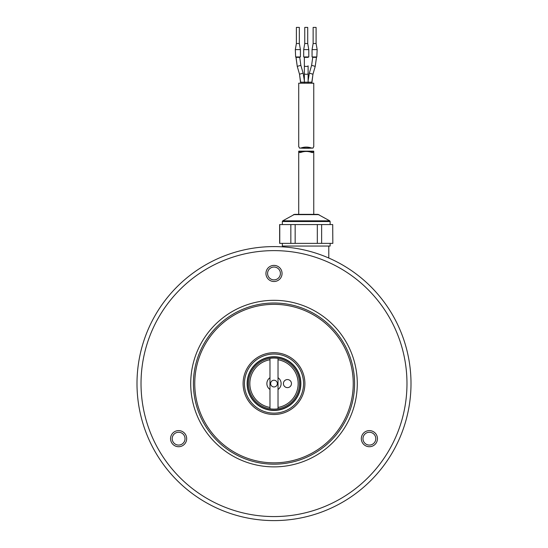 <?xml version="1.0" encoding="UTF-8"?>
<svg xmlns="http://www.w3.org/2000/svg" width="548" height="548" viewBox="0 0 548 548"><rect width="100%" height="100%" fill="white"/><g stroke="black" fill="none" stroke-linecap="round" stroke-linejoin="round"><path stroke-width="0.82" d="M274 520.6A137.007 137.007 0 0 0 392.649 315.093A137.007 137.007 0 0 0 155.351 315.093A137.007 137.007 0 0 0 274 520.6M274 516.572A132.979 132.979 0 0 0 389.162 317.107A132.979 132.979 0 0 0 158.838 317.107A132.979 132.979 0 0 0 274 516.572M274 281.514A8.062 8.062 0 0 0 280.98 269.424A8.062 8.062 0 0 0 267.02 269.424A8.062 8.062 0 0 0 274 281.514M369.386 446.723A8.062 8.062 0 0 0 376.366 434.633A8.062 8.062 0 0 0 362.406 434.633A8.062 8.062 0 0 0 369.386 446.723M178.614 446.723A8.062 8.062 0 0 0 185.594 434.633A8.062 8.062 0 0 0 171.634 434.633A8.062 8.062 0 0 0 178.614 446.723M274 279.864A6.412 6.412 0 0 1 268.445 270.246A6.412 6.412 0 0 1 279.555 270.246A6.412 6.412 0 0 1 274 279.864M184.169 435.461A6.412 6.412 0 0 1 178.614 445.079A6.412 6.412 0 0 1 173.065 435.461A6.412 6.412 0 0 1 184.169 435.461M363.831 435.461A6.412 6.412 0 0 1 374.935 435.461A6.412 6.412 0 0 1 369.386 445.079A6.412 6.412 0 0 1 363.831 435.461M274 466.875A83.275 83.275 0 0 0 346.124 341.959A83.275 83.275 0 0 0 201.876 341.959A83.275 83.275 0 0 0 274 466.875M274 464.183A80.59 80.59 0 0 0 343.795 343.301A80.59 80.59 0 0 0 204.205 343.301A80.59 80.59 0 0 0 274 464.183M274 462.841A79.248 79.248 0 0 0 342.63 343.973A79.248 79.248 0 0 0 205.37 343.973A79.248 79.248 0 0 0 274 462.841M274 414.487A30.894 30.894 0 0 0 300.756 368.146A30.894 30.894 0 0 0 247.244 368.146A30.894 30.894 0 0 0 274 414.487M274 413.144A29.551 29.551 0 0 0 299.592 368.818A29.551 29.551 0 0 0 248.408 368.818A29.551 29.551 0 0 0 274 413.144A29.551 29.551 0 0 0 299.592 368.818A29.551 29.551 0 0 0 248.408 368.818A29.551 29.551 0 0 0 274 413.144M269.972 358.392A25.523 25.523 0 0 0 269.972 408.794A25.523 25.523 0 0 0 299.523 383.593A25.523 25.523 0 0 0 269.972 358.392L269.972 408.794M274 386.95A3.357 3.357 0 0 1 271.089 381.915A3.357 3.357 0 0 1 276.911 381.915A3.357 3.357 0 0 1 274 386.95M269.972 377.723A7.117 7.117 0 0 0 269.972 389.464M269.972 359.755A24.18 24.18 0 0 0 269.972 407.431M278.028 408.794L278.028 358.392M278.028 389.464A7.117 7.117 0 0 0 278.028 377.723M278.028 407.431A24.18 24.18 0 0 0 278.028 359.755M291.461 383.593A4.028 4.028 0 0 0 287.433 379.565A4.028 4.028 0 0 0 283.405 383.593A4.028 4.028 0 0 0 287.433 387.621A4.028 4.028 0 0 0 291.461 383.593M328.786 246.052L328.786 258.019M283.686 246.929L283.686 246.052M330.143 243.367L330.143 246.052L282.33 246.052L282.33 243.367M332.711 224.564L332.835 243.367L332.711 224.564L321.635 224.564L321.635 243.367L332.711 243.367M290.837 243.367L290.837 224.564L279.644 224.564L279.644 243.367L321.635 243.367M290.837 224.564L295.16 224.564L295.16 243.367M317.319 243.367L317.319 224.564L295.16 224.564M317.319 224.564L321.635 224.564M282.33 224.564L282.33 221.536L330.143 221.536L330.143 224.564M282.734 220.837L294.536 214.35L317.936 214.35L329.745 220.837L282.734 220.837L282.33 221.536M279.761 224.564L279.761 243.367M301.578 152.125L300.66 151.906L301.571 151.358L298.735 151.358L299.968 152.632M308.421 151.584L313.737 151.358L313.072 152.433L311.689 152.433M300.784 152.433L299.4 152.433L300.804 152.426C304.428 151.138 308.045 151.138 311.668 152.426L312.504 152.632M310.901 151.358L311.819 151.906L310.894 152.125M313.744 151.159L298.729 151.159M301.571 151.358L304.051 151.584M316.819 56.951L317.162 49.615L312.059 49.615L312.059 56.951L316.819 56.951M317.162 49.615L316.086 43.518L313.134 43.518L312.059 49.615M316.086 43.518L316.086 27.4L313.134 27.4L313.134 43.518M298.715 146.789L298.715 83.2L313.757 83.2L313.757 146.789M313.394 147.049L313.079 148.07L311.689 148.056C308.051 146.761 304.421 146.761 300.784 148.056L299.393 148.07L299.078 147.049M304.414 148.255L299.393 148.07M313.079 148.07L308.113 148.268M308.771 148.213L311.572 148.07M308.051 148.248L304.421 148.248L308.106 148.056M300.9 148.07L303.702 148.213M305.277 148.104L304.359 148.152M308.12 148.152L307.195 148.104M308.12 56.951L308.12 57.355L304.359 57.355L304.359 73.692A1.884 0.596 180 0 0 306.236 74.288A1.884 0.596 180 0 0 308.12 73.692L308.12 83.2M295.653 56.951L300.414 56.951L300.414 49.615L295.31 49.615L295.653 56.951M300.414 56.951L300.414 49.615L299.338 43.518L296.386 43.518L295.31 49.615M300.414 49.615L299.338 43.518L299.338 27.4L296.386 27.4L296.386 43.518M304.359 56.951L304.359 65.849A1.884 0.596 180 0 0 306.236 66.445A1.884 0.596 180 0 0 308.12 65.849L308.12 73.692M306.236 56.951L308.791 56.951L308.791 49.615L303.688 49.615L303.688 56.951L306.236 56.951M308.791 49.615L307.716 43.518L304.757 43.518L303.688 49.615M307.716 43.518L307.716 27.4L304.757 27.4L304.757 43.518M274 410.459A26.866 26.866 0 0 0 300.866 383.593A26.866 26.866 0 0 0 274 356.727A26.866 26.866 0 0 0 247.134 383.593A26.866 26.866 0 0 0 274 410.459M274 410.192A26.599 26.599 0 0 1 250.97 370.297A26.599 26.599 0 0 1 297.03 370.297A26.599 26.599 0 0 1 274 410.192M293.461 214.638L319.011 214.638M303.462 151.358L309.017 151.358M316.491 56.951L316.491 57.355L312.73 57.355L312.73 56.951M315.223 66.37L311.613 65.328L312.73 57.355L311.613 65.328L309.346 73.172L312.963 74.22L315.223 66.37L316.491 57.355L315.223 66.37L312.963 74.22L311.839 82.193L300.633 82.193L299.516 74.22L303.126 73.172L304.359 80.597L303.126 73.172L300.859 65.328L297.249 66.37L295.982 57.355L299.742 57.355L300.859 65.328L303.126 73.172M300.784 148.056L311.689 148.056M330.143 221.536L329.745 220.837M313.757 214.35L313.757 151.2M298.715 214.35L298.715 151.2M308.12 80.597L309.346 73.172L308.12 80.597M312.963 74.22L311.839 83.2M299.742 57.355L300.859 65.328M295.982 56.951L297.249 66.37L299.516 74.22L300.633 83.2M299.338 43.518L299.338 27.4M304.359 73.692L304.359 83.2"/></g></svg>

